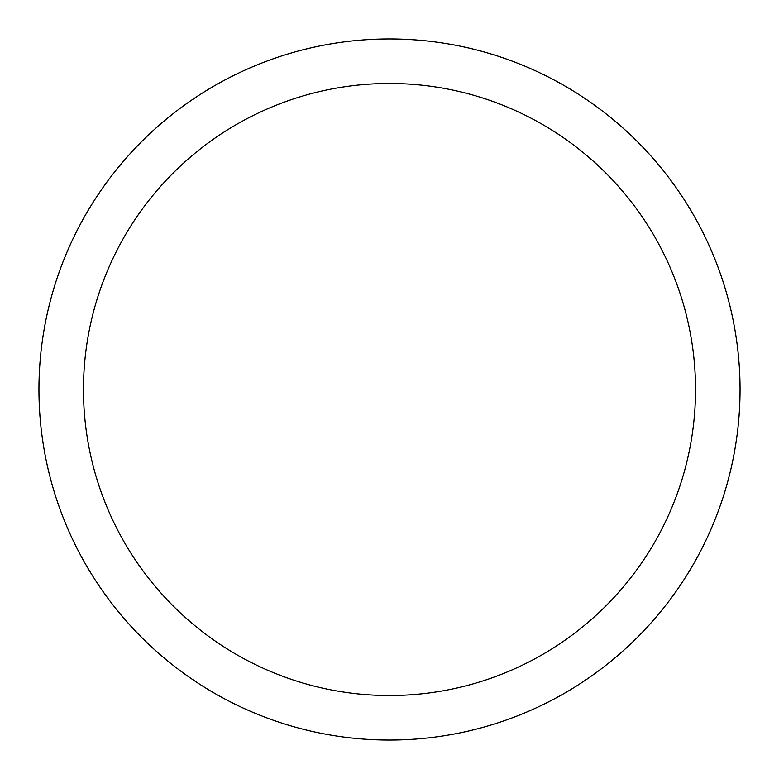 <?xml version="1.0" encoding="UTF-8"?>
<svg xmlns="http://www.w3.org/2000/svg" width="779" height="779" viewBox="0 0 779 779"><rect width="100%" height="100%" fill="white"/><g stroke="black" fill="none" stroke-linecap="round" stroke-linejoin="round"><path stroke-width="1.17" d="M695.53 389.5A306.03 306.03 0 0 0 389.5 83.47A306.03 306.03 0 0 0 83.47 389.5A306.03 306.03 0 0 0 389.5 695.53A306.03 306.03 0 0 0 695.53 389.5M38.95 389.5A350.55 350.55 0 0 1 389.5 38.95A350.55 350.55 0 0 1 740.05 389.5A350.55 350.55 0 0 1 389.5 740.05A350.55 350.55 0 0 1 38.95 389.5"/></g></svg>
